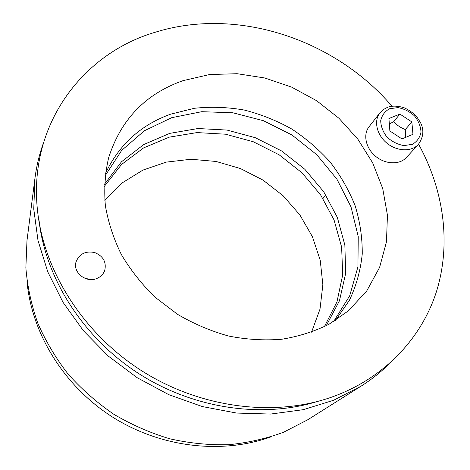 <?xml version="1.0" encoding="UTF-8"?>
<svg xmlns="http://www.w3.org/2000/svg" width="470" height="470" viewBox="0 0 470 470"><rect width="100%" height="100%" fill="white"/><g stroke="black" fill="none" stroke-linecap="round" stroke-linejoin="round"><path stroke-width="0.7" d="M311.545 332.173L319.994 309.143L322.861 284.802L320.229 260.286L312.397 236.657L299.837 214.878L283.157 195.796L263.083 180.145L240.429 168.542L216.094 161.463L191.049 159.254L166.321 162.115L142.98 170.07L122.118 182.93L104.798 200.302M104.375 186.32L121.53 164.494L143.62 147.891L169.265 137.152L197.036 132.581L225.512 134.203L253.33 141.77L279.215 154.853L301.993 172.807L320.587 194.839L334.058 219.978L341.625 247.085L342.706 274.868L336.961 301.904L324.4 326.656M271.161 436.783C222.122 454.59 160.793 447.751 112.136 416.802C63.556 385.735 31.496 333.007 26.972 281.031M105.121 175.768L121.689 150.382L144.431 130.731L171.703 117.688L201.765 111.69L232.903 112.788L263.464 120.719L291.905 134.955L316.809 154.742L336.884 179.111L351.008 206.882L358.246 236.668L357.923 266.895L349.692 295.806L333.653 321.539M326.251 325.716L339.463 300.747L345.673 273.34L344.857 245.076L337.343 217.446L323.742 191.795L304.86 169.312L281.671 150.999L255.292 137.698L226.945 130.055L197.952 128.533L169.729 133.374L143.755 144.548L121.519 161.739L104.452 184.252M316.956 401.609C262.207 418.441 194.21 408.865 139.42 374.026C84.729 339.04 47.376 281.413 39.556 224.672M39.815 226.481L39.838 226.188M388.731 364.285C380.406 372.469 371.13 379.789 360.913 386.258L333.6 400.264L303.232 409.693L270.591 414.058L236.598 413.054L202.288 406.556L168.759 394.653L137.099 377.669L108.347 356.125L83.413 330.733L63.056 302.369L47.817 271.966L38.011 240.528L33.752 209.015L34.939 178.341C36.495 166.351 39.227 154.853 43.128 143.855M34.939 178.341L26.984 240.587L25.862 267.777C27.348 286.306 31.302 304.719 37.729 322.996C45.549 340.967 55.642 357.952 68.009 373.95C81.551 389.148 96.802 402.579 113.769 414.24C131.5 424.71 150.112 432.876 169.6 438.745C189.322 443.216 208.974 445.207 228.567 444.72C247.855 442.84 266.214 438.669 283.645 432.2L307.827 419.716L360.913 386.258M97.149 278.346C86.462 283.457 72.568 272.606 76.04 261.89C79.312 253.865 85.522 250.751 94.681 252.543C103.253 256.109 106.602 262.09 104.728 270.479C103.377 274.075 100.856 276.695 97.149 278.346M89.758 279.509L83.355 277.606M183.13 80.623L209.555 74.548L237.115 73.708L264.786 77.985L291.582 87.103L316.598 100.698L338.97 118.275L357.911 139.255L372.71 162.949L382.727 188.552L387.445 215.178L386.469 241.827L379.596 267.407L366.841 290.771L348.493 310.77L329.059 324.212C314.512 331.45 298.75 336.461 281.777 339.246C264.346 340.65 246.638 339.587 228.655 336.044C210.813 331.091 193.769 323.842 177.513 314.307L155.2 297.322C141.805 284.291 130.507 270.003 121.319 254.452C113.499 238.449 108.176 222.14 105.35 205.519C103.987 189.005 105.08 173.089 108.629 157.773C120.861 119.462 145.694 93.742 183.13 80.623M335.51 320.376L349.427 300.271C356.354 285.549 360.631 270.097 362.253 253.912C362.376 237.603 359.991 221.511 355.103 205.631C348.887 190.121 340.591 175.621 330.21 162.138C318.807 149.425 305.923 138.345 291.559 128.903C276.548 120.537 260.791 114.251 244.277 110.05C227.556 107.125 210.924 106.537 194.368 108.282L170.51 114.21C140.695 124.996 118.992 144.789 105.386 173.6M391.98 106.22C334.863 39.292 237.121 6.574 155.165 32.266C82.62 53.498 27.401 125.255 37.676 212.041C44.433 271.848 83.46 333.553 141.546 370.695C199.715 407.707 272.124 417.072 329.2 397.984C383.555 379.584 422.007 338.212 436.859 290.307C451.382 242.126 443.363 189.116 418.559 144.178M418.365 144.396L406.438 157.474C399.759 164.964 385.459 164.524 375.659 156.351C365.772 148.285 362.816 134.549 369.05 126.747L379.895 112.871C373.556 120.796 376.664 134.825 386.839 143.109C396.933 151.493 411.573 152.01 418.365 144.396C423.541 137.105 424.234 129.814 420.456 122.523L416.778 116.807C413.271 113 409.023 109.968 404.041 107.718C397.385 105.727 391.815 105.627 387.321 107.413L383.214 109.657L379.895 112.871M388.919 118.522L399.917 114.081L411.855 121.924L412.954 134.32L401.968 138.926L389.871 130.971L388.919 118.522M411.855 121.924L405.287 129.573C400.757 127.728 396.839 125.149 393.531 121.848L389.33 123.886M393.531 121.848L399.917 114.081M405.469 137.457L405.287 129.573M389.589 108.74L397.908 107.606C404.036 108.711 409.564 111.478 414.487 115.896C418.553 121.002 420.721 126.407 420.997 132.123C419.963 137.499 417.102 141.558 412.413 144.308L404.018 145.594C397.755 144.525 392.109 141.717 387.08 137.175C382.98 131.929 380.859 126.424 380.712 120.667C381.893 115.32 384.854 111.343 389.589 108.74M41.63 236.716L39.016 220.395M325.81 194.944L322.972 198.469"/></g></svg>

